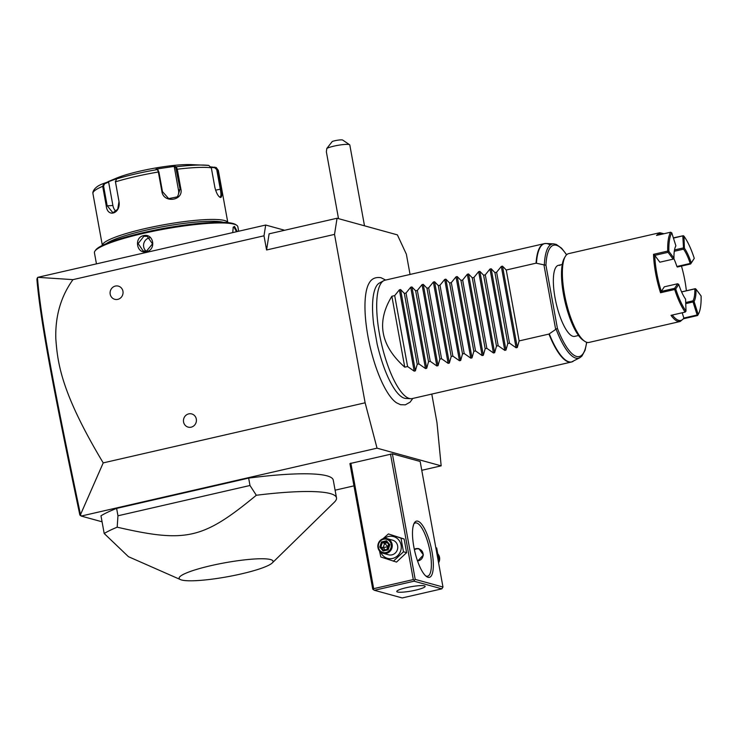 <?xml version="1.0" encoding="UTF-8"?>
<svg xmlns="http://www.w3.org/2000/svg" width="738" height="738" viewBox="0 0 738 738"><rect width="100%" height="100%" fill="white"/><g stroke="black" fill="none" stroke-linecap="round" stroke-linejoin="round"><path stroke-width="1.11" d="M410.051 274.453L406.361 254.186L397.395 234.878L337.054 218.245L334.526 234.389L365.125 402.791L377.035 448.169L441.167 465.844L436.97 422.588L431.785 394.083M412.8 398.437L410.097 402.155L405.328 404.839L400.522 404.692L396.509 402.8A64.188 18.708 -102.9 0 1 369.923 345.965A64.188 18.708 -102.9 0 1 369.074 283.226C371.472 278.724 375.439 276.879 380.956 277.691L385.642 280.053M441.167 465.844L421.758 470.3M353.963 485.853L335.098 490.189M102.065 521.803L81.189 516.056L377.035 448.169M373.668 588.675L413.308 579.579L414.387 580.225L415.199 579.385L442.975 587.042L420.162 461.481L392.385 453.824L349.913 463.575L372.736 589.136L373.336 589.644L373.668 588.675L350.854 463.113M272.257 562.946L334.397 502.154A121.456 18.044 169.7 0 0 336.491 497.836L333.262 480.115A121.456 18.044 169.7 0 0 248.651 478.104L116.622 508.399A121.456 18.044 169.7 0 0 100.977 515.788L104.196 533.509L128.449 556.683L180.506 579.616A47.739 7.094 169.7 0 0 181.603 579.994A47.739 7.094 169.7 0 0 229.333 576.396A47.739 7.094 169.7 0 0 272.257 562.946A47.739 7.094 169.7 0 0 270.615 559.57A47.739 7.094 169.7 0 0 212.913 565.207A47.739 7.094 169.7 0 0 180.506 579.616M284.665 230.265L265.689 225.035L37.795 277.331L72.961 279.637C60.867 296.436 55.147 316.141 55.82 338.751C57.619 363.373 61.245 392.865 103.219 462.892L80.507 514.626L81.189 516.056M103.219 462.892L365.125 402.791M72.961 279.637L264.001 235.8L266.584 249.979L334.526 234.389M191.142 427.173A6.836 6.457 105.4 0 1 183.568 421.988A6.836 6.457 105.4 0 1 188.725 413.88A6.836 6.457 105.4 0 1 196.308 419.064A6.836 6.457 105.4 0 1 191.142 427.173M117.785 299.36A6.836 6.457 105.4 0 1 110.202 294.176A6.836 6.457 105.4 0 1 115.368 286.067A6.836 6.457 105.4 0 1 122.942 291.252A6.836 6.457 105.4 0 1 117.785 299.36M266.584 249.979L269.102 233.835L337.054 218.245M265.689 225.035L264.001 235.8M37.435 277.7L36.9 279.204C40.313 319.96 53.118 388.16 79.852 514.995L80.645 515.696M80.507 514.626C53.653 387.155 40.802 318.881 37.463 277.746M96.447 263.872L94.436 252.802A72.877 10.83 -10.3 0 1 94.962 251.058A72.877 10.83 -10.3 0 1 158.891 230.118A72.877 10.83 -10.3 0 1 234.084 224.186A72.877 10.83 -10.3 0 1 236.741 225.293A72.877 10.83 -10.3 0 1 237.839 226.741L238.66 231.243M232.719 232.599L233.254 227.147L234.49 226.4L237.276 231.557M143.55 235.653C153.596 232.968 156.641 249.831 146.456 251.612C136.733 254.389 133.689 237.525 143.55 235.653L143.855 236.298L147.24 236.372L152.526 243.872L146.539 251.068L143.209 251.012L138.135 243.577L143.855 236.298M233.079 227.525L234.029 227.119L236.52 231.732M95.386 250.533A71.964 10.692 -10.3 0 1 95.691 250.034A71.964 10.692 -10.3 0 1 158.818 229.352A71.964 10.692 -10.3 0 1 233.07 223.494A71.964 10.692 -10.3 0 1 235.69 224.592L236.741 225.293M174.851 226.538A50.101 7.445 169.7 0 0 153.329 230.45M106.337 243.623A62.25 9.243 -10.3 0 1 163.661 226.557A62.25 9.243 -10.3 0 1 223.42 222.322A62.25 9.243 -10.3 0 1 223.466 222.332M102.361 245.413A63.763 9.474 -10.3 0 1 154.593 226.548A63.763 9.474 -10.3 0 1 224.573 220.524A63.763 9.474 -10.3 0 1 227.821 222.608M211.022 166.917L216.335 167.609L217.498 169.463L221.049 189.039C222.147 194.648 221.926 197.461 220.385 197.48C218.153 196.419 216.317 193.042 214.859 187.332L211.308 167.757L208.697 165.395A61.512 9.142 169.7 0 0 204.343 165.091A61.512 9.142 169.7 0 0 176.262 166.788L177.286 169.214L180.838 188.79C183.891 200.69 163.615 203.697 161.908 191.566L158.347 172L157.462 169.546L155.995 169.094L174.805 166.327L176.262 166.788L175.727 167.471L180.044 188.993L177.609 196.815L168.661 198.614L162.461 191.585L158.91 172.009L157.563 169.629M214.841 167.092L214.601 167.637L216.714 169.528L220.275 189.103C221.308 194.371 221.123 197.009 219.712 197.018L220.385 197.48L219.758 197.166M115.386 181.327L118.993 201.557L117.739 209.186L112.932 212.765L107.158 205.727L103.597 186.151L102.702 186.327A63.763 9.474 169.7 0 0 92.914 193.494L92.859 192.397C93.984 188.485 97.656 185.487 103.901 183.393L120.774 177.175L116.558 178.928L115.442 181.843L119.002 201.419C121.069 213.411 107.425 218.291 106.254 205.902L102.702 186.327L103.901 183.393L104.528 183.808L108.634 182.102L112.886 205.478A9.105 6.125 87.5 0 0 116.023 211.363M108.634 182.102L108.117 181.631L116.595 178.089A45.544 6.762 -10.3 0 1 190.81 164.602L208.697 165.395M158.144 170.054L157.462 169.546A61.512 9.142 169.7 0 0 116.558 178.928M115.386 181.465L115.432 181.982M103.597 186.151L104.528 183.808M220.118 197.037L219.435 196.908M174.805 166.327L174.306 167.028L175.727 167.471M174.306 167.028L178.55 190.413A9.105 8.782 -133.4 0 1 176.769 197.507M211.243 167.489L214.601 167.637M149.869 237.737A7.592 7.177 105.4 0 0 149.408 237.83A7.592 7.177 -74.6 0 0 146.124 251.151M364.498 225.81L349.812 144.999A12.149 1.808 169.7 0 0 349.627 144.759A12.149 1.808 169.7 0 0 334.028 146.115A12.149 1.808 169.7 0 0 326.833 148.421L332.303 141.456A6.07 0.904 -10.3 0 1 338.391 140.1A6.07 0.904 -10.3 0 1 342.672 140.054L349.627 144.759M338.511 218.651L326.353 151.77L326.833 148.421M415.199 579.385L392.385 453.824M428.012 577.31A28.847 8.413 -102.9 0 1 426.564 576.59A28.847 8.413 -102.9 0 1 414.719 551.12A28.847 8.413 -102.9 0 1 414.267 523.039A28.847 8.413 -102.9 0 1 417.809 521.176A28.847 8.413 -102.9 0 1 432.016 551.747A28.847 8.413 -102.9 0 1 428.012 577.31M442.975 587.042L441.831 588.85L414.055 581.193L414.387 580.225M413.308 579.579L390.485 454.018M414.055 581.193L374.415 590.289L402.201 597.946L441.831 588.85M424.405 585.834A14.428 2.14 -10.3 0 1 425.143 586.341A14.428 2.14 -10.3 0 1 413.446 590.621A14.428 2.14 -10.3 0 1 397.505 592.005A14.428 2.14 -10.3 0 1 396.767 591.498A14.428 2.14 -10.3 0 1 408.465 587.217A14.428 2.14 -10.3 0 1 424.405 585.834M374.415 590.289L373.336 589.644M413.815 523.989A27.324 7.97 -102.9 0 1 415.383 522.928A27.324 7.97 -102.9 0 1 416.666 522.974A27.324 7.97 -102.9 0 1 429.719 549.865A27.324 7.97 -102.9 0 1 427.616 576.203A27.324 7.97 -102.9 0 1 426.333 576.157A27.324 7.97 -102.9 0 1 425.734 575.935M413.741 524.174L412.929 527.273M414.313 549.293L416.011 548.592L418.889 548.666L423.409 554.976L417.588 561.12M419.027 548.712A6.374 6.024 -74.6 0 0 414.369 549.542M417.514 560.908A6.07 5.738 -74.6 0 0 423.04 553.565A6.07 5.738 -74.6 0 0 414.415 549.773M382.884 538.814L388.428 533.925L404.129 539.008L406.61 552.661L396.527 562.079L380.826 556.987L379.498 550.945M388.428 533.925L400.992 538.15L403.474 551.793L406.61 552.661M403.474 551.793L393.391 561.212M384.424 538.445A11.291 10.673 105.4 0 1 388.566 536.489A11.291 10.673 105.4 0 1 401.085 545.059A11.291 10.673 105.4 0 1 392.561 558.463A11.291 10.673 105.4 0 1 380.66 552.079M383.031 553.269L388.539 554.791A7.592 7.177 -74.6 0 0 397.754 547.614A7.592 7.177 -74.6 0 0 392.579 540.151L387.072 538.639A7.592 7.177 105.4 0 1 386.398 553.343A7.592 7.177 -74.6 0 1 377.856 545.806A7.592 7.177 -74.6 0 1 383.714 538.565A7.592 7.177 105.4 0 1 387.072 538.639M400.992 538.15L404.129 539.008M383.603 539.238A6.836 6.457 105.4 0 1 391.186 544.432A6.836 6.457 105.4 0 1 386.02 552.541A6.836 6.457 -74.6 0 1 378.446 547.347A6.836 6.457 -74.6 0 1 383.603 539.238M381.481 541.932L379.793 547.043L383.123 551L388.151 549.847L389.83 544.736L386.5 540.779L386.463 541.692L386.5 540.779L381.481 541.932L382.275 542.651L380.873 546.913L383.649 550.207L387.791 549.266L389.212 544.967L386.463 541.692M389.83 544.736L387.837 549.256L388.151 549.847M383.123 551L383.649 550.216L383.123 551M379.793 547.043L383.216 547.559L384.618 543.297L382.275 542.651L386.444 541.701M385.153 549.865L383.216 547.559L387.92 546.747L384.618 543.297L387.284 542.688M388.557 544.21L387.92 546.747L388.686 546.563M388.419 547.356L387.92 546.747L386.767 549.496M435.835 547.753L436.693 547.993L439.175 561.636L438.492 562.347M435.826 547.688L436.693 547.993M438.317 561.397L439.175 561.636M438.575 562.836A7.592 7.177 -74.6 0 0 439.138 561.673M439.165 561.59A7.592 7.177 -74.6 0 0 438.021 554.035M116.622 508.399L117.96 515.788L117.185 527.19A121.456 18.044 169.7 0 0 104.196 533.509M248.651 478.104L249.988 485.484L117.96 515.788M336.491 497.836A121.456 18.044 169.7 0 0 330.227 493.574A121.456 18.044 169.7 0 0 256.317 495.263L249.988 485.484M256.317 495.263C202.95 539.22 186.253 543.057 117.185 527.19M410.762 398.695L405.845 398.455A59.391 17.315 -102.9 0 1 404.479 398.234A59.391 17.315 -102.9 0 1 395.808 390.946C388.373 380.587 382.155 365.006 377.164 344.203L373.659 324.333C372.183 311.823 372.173 301.787 373.613 294.204A59.391 17.315 -102.9 0 1 379.36 283.069L383.686 280.708A60.728 17.703 77.1 0 0 380.891 341.141A60.728 17.703 77.1 0 0 409.378 398.465A60.728 17.703 77.1 0 0 410.762 398.695A60.728 17.703 77.1 0 0 412.219 398.575L571.415 362.035A60.728 17.703 -102.9 0 1 568.574 361.934A60.728 17.703 -102.9 0 1 548.952 334.074L557.393 328.262L545.945 265.265L544.349 264.942A58.588 17.085 -102.9 0 1 553.768 243.872L556.286 244.435L561.636 248.263L566.655 254.73M373.493 294.84A59.391 17.315 -102.9 0 1 373.613 294.204M391.869 296.261L404.756 367.164C380.448 345.569 376.149 321.934 391.869 296.261L394.701 295.615L399.396 289.822L400.596 289.554L404.332 293.401L406.02 293.014L410.715 287.23L411.924 286.953L415.66 290.8L417.348 290.412L422.044 284.628L423.243 284.351L426.979 288.207L428.667 287.811L433.363 282.027L434.571 281.759L438.307 285.606L439.996 285.219L444.691 279.434L445.89 279.158L449.626 283.005L451.315 282.617L456.01 276.833L457.219 276.556L460.955 280.403L462.643 280.016L467.339 274.232L468.538 273.955L472.274 277.811L473.962 277.423L478.658 271.639L479.866 271.363L483.602 275.209L485.29 274.822L489.986 269.038L491.185 268.761L494.921 272.608L496.619 272.221L501.314 266.436L502.513 266.16L506.25 270.016L536.065 263.171A60.728 17.703 -102.9 0 1 544.247 243.66L385.051 280.191A60.728 17.703 77.1 0 0 383.686 280.708M404.756 367.164L407.588 366.518L414.175 371.149L415.374 370.873L417.219 364.304L418.907 363.917L425.494 368.557L426.702 368.28L428.538 361.703L430.236 361.316L436.822 365.956L438.021 365.679L439.866 359.111L441.555 358.723L448.141 363.354L449.35 363.078L451.186 356.509L452.883 356.122L459.47 360.762L460.669 360.485L462.514 353.908L464.202 353.52L470.798 358.161L471.997 357.884L473.833 351.316L475.53 350.928L482.117 355.559L483.316 355.282L485.161 348.714L486.849 348.327L493.445 352.967L494.645 352.69L496.49 346.113L498.178 345.725L504.764 350.365L505.964 350.089L507.809 343.521L509.497 343.133L516.093 347.764L517.292 347.487L519.137 340.919L548.952 334.074M544.349 264.942L536.065 263.171M519.137 340.919L506.25 270.016M578.537 335.486L574.662 336.371A36.439 10.627 -102.9 0 1 572.956 336.307A36.439 10.627 -102.9 0 1 555.557 300.458A36.439 10.627 -102.9 0 1 558.362 265.339A36.439 10.627 -102.9 0 1 560.068 265.403M583.767 340.596A44.031 12.841 -102.9 0 1 582.974 340.098A44.031 12.841 -102.9 0 1 564.902 301.224A44.031 12.841 -102.9 0 1 564.219 258.355L565.179 256.658A45.544 13.284 -102.9 0 1 568.638 253.632L659.8 232.719L663.96 233.743M681.608 291.934L694.836 288.899A29.603 8.635 -102.9 0 1 692.964 300.846L694.08 301.482L698.203 314.489A44.64 13.016 77.1 0 0 698.36 314.213L697.788 315.237A45.544 13.284 -102.9 0 1 697.622 315.523L683.471 318.77L680.178 321.5L589.016 342.423A45.544 13.284 -102.9 0 1 586.885 342.349A45.544 13.284 -102.9 0 1 584.588 341.214A45.544 13.284 -102.9 0 1 565.889 301.003A45.544 13.284 -102.9 0 1 565.179 256.658M680.178 321.5L678.038 321.427C675.86 320.809 673.517 318.779 671.017 315.338L685.178 312.091A45.544 13.284 -102.9 0 1 674.68 289.49L660.528 292.737A45.544 13.284 -102.9 0 1 653.545 254.342L667.705 251.095A45.544 13.284 -102.9 0 1 670.658 232.202L656.506 235.45L659.8 232.719M673.443 238.106L683.388 235.699L673.37 237.867M672.336 315.034A44.64 13.016 77.1 0 0 683.858 318.05L697.161 314.988L697.622 315.523M683.471 318.77L683.858 318.041L682.189 312.774M663.776 233.789A44.64 13.016 77.1 0 0 658.388 235.025M694.264 258.355A44.64 13.016 77.1 0 0 683.978 236.206L684.403 248.199A30.516 8.893 -102.9 0 1 691.248 262.931L694.264 258.355L690.657 263.973L677.355 267.027L676.903 266.501A29.603 8.635 -102.9 0 0 673.831 258.568M683.388 235.699L683.978 236.206M681.469 266.077A44.64 13.016 -102.9 0 1 686.349 290.597M698.203 314.489L697.825 315.154M698.36 314.213A44.64 13.016 77.1 0 0 701.1 295.975L696.008 289.167L694.836 288.899M693.416 301.307L693.037 301.971L685.74 303.641M693.037 301.971L697.161 314.988M695.399 288.641L681.589 291.888M678.739 284.398L675.722 288.982A44.64 13.016 77.1 0 0 686.008 311.132L685.584 299.139A30.516 8.893 -102.9 0 1 678.739 284.398L677.622 283.761L664.32 286.814L661.303 291.399A44.64 13.016 -102.9 0 1 654.754 255.376L659.846 262.193L673.148 259.139L673.969 258.171A30.516 8.893 -102.9 0 1 675.842 245.948A30.516 8.893 -102.9 0 1 675.897 245.855L671.774 232.848L670.658 232.202M677.622 283.761L674.606 288.337L674.68 289.49M660.528 292.737L661.303 291.399L674.606 288.337M685.178 312.091L686.008 311.132M675.722 288.982L675.076 288.816M667.705 251.095L668.056 252.322L654.754 255.376L653.545 254.342M671.774 232.848A44.64 13.016 77.1 0 0 668.877 251.354L673.969 258.171M668.314 251.612L668.877 251.354M668.056 252.322L673.148 259.139M682.798 235.957L683.572 249.158A29.603 8.635 -102.9 0 1 690.205 263.448L691.248 262.931M674.514 249.951L683.222 247.959M684.403 248.199L683.812 248.466M690.205 263.448L676.903 266.501M674.292 251.289L683.572 249.158M696.008 289.167A30.516 8.893 -102.9 0 1 694.08 301.482M692.964 300.846L685.703 302.506M509.497 343.133L496.619 272.221M507.809 343.521L494.921 272.608M498.178 345.725L485.29 274.822M496.49 346.113L483.602 275.209M486.849 348.327L473.962 277.423M485.161 348.714L472.274 277.811M475.53 350.928L462.643 280.016M473.833 351.316L460.955 280.403M464.202 353.52L451.315 282.617M462.514 353.908L449.626 283.005M452.883 356.122L439.996 285.219M451.186 356.509L438.307 285.606M441.555 358.723L428.667 287.811M439.866 359.111L426.979 288.207M430.236 361.316L417.348 290.412M428.538 361.703L415.66 290.8M418.907 363.917L406.02 293.014M417.219 364.304L404.332 293.401M407.588 366.518L394.701 295.615M234.49 226.4L234.029 227.119M158.91 172.009L158.347 172A63.763 9.474 169.7 0 0 115.442 181.843M211.308 167.757A63.763 9.474 169.7 0 0 177.286 169.214L176.493 169.426M180.838 188.79L178.55 190.413M161.908 191.566L162.461 191.585M106.254 205.902L112.886 205.478M227.857 222.756L218.393 170.69A63.763 9.474 169.7 0 0 217.498 169.463L216.714 169.528M221.049 189.039L215.579 190.183M146.456 251.612L146.539 251.068M572.273 361.758A60.728 17.703 -102.9 0 1 571.415 362.035L579.884 357.699A58.588 17.085 -102.9 0 1 555.963 328.816M550.234 245.025A60.682 17.694 77.1 0 0 546.083 243.494L544.247 243.66A60.728 17.703 -102.9 0 1 545.142 243.531M549.303 333.908A60.682 17.694 77.1 0 0 573.131 361.38M553.768 243.872L546.083 243.494A60.682 17.694 77.1 0 0 536.443 263.171M543.952 264.914L555.594 329M545.945 265.265A57.121 16.651 -102.9 0 1 566.535 254.841M586.599 342.257A57.121 16.651 -102.9 0 1 557.393 328.262M502.513 266.16L517.292 347.487M501.314 266.436L516.093 347.764M491.185 268.761L505.964 350.089M489.986 269.038L504.764 350.365M479.866 271.363L494.645 352.69M478.658 271.639L493.445 352.967M468.538 273.955L483.316 355.282M467.339 274.232L482.117 355.559M457.219 276.556L471.997 357.884M456.01 276.833L470.798 358.161M445.89 279.158L460.669 360.485M444.691 279.434L459.47 360.762M434.571 281.759L449.35 363.078M433.363 282.027L448.141 363.354M423.243 284.351L438.021 365.679M422.044 284.628L436.822 365.956M411.924 286.953L426.702 368.28M410.715 287.23L425.494 368.557M400.596 289.554L415.374 370.873M399.396 289.822L414.175 371.149M95.691 250.034L94.962 251.058M102.379 245.56L92.914 193.494M218.393 170.69L216.335 167.609M389.212 544.985L386.426 541.664M383.612 550.216L387.81 549.256M586.747 342.303L585.077 350.264L581.913 356.094L579.884 357.699M562.236 264.453L558.362 265.339M582.974 340.098L584.588 341.214"/></g></svg>
